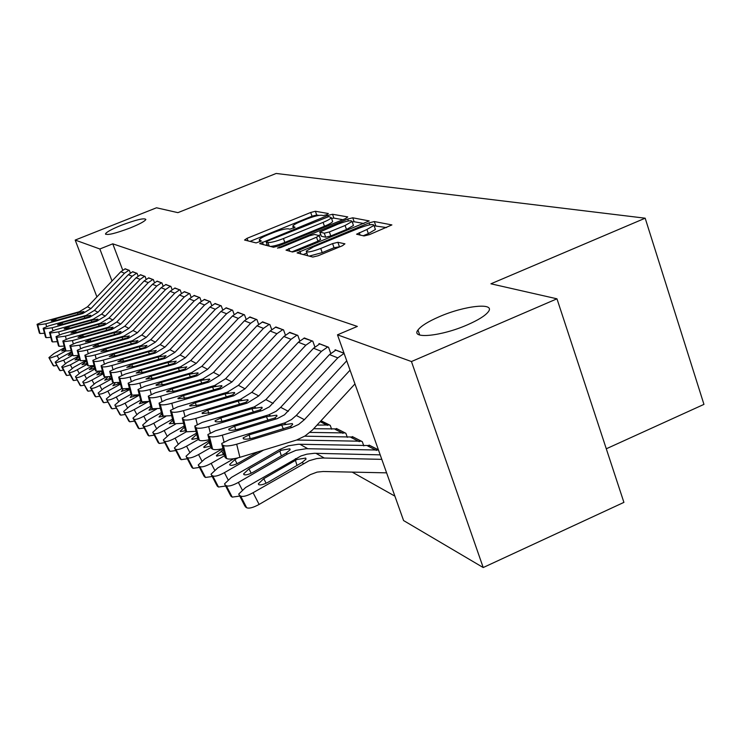 <?xml version="1.0" encoding="UTF-8"?>
<svg xmlns="http://www.w3.org/2000/svg" width="741" height="741" viewBox="0 0 741 741"><rect width="100%" height="100%" fill="white"/><g stroke="black" fill="none" stroke-linecap="round" stroke-linejoin="round"><path stroke-width="1.11" d="M326.716 214.705L328.356 213.538L315.397 211.268L310.701 212.482L247.049 238.315L244.549 240.028L256.127 242.918L261.341 240.992L259.211 239.778C259.952 238.574 262.777 236.953 267.677 234.916L273.077 232.72C280.255 229.942 285.322 228.645 288.277 228.839L289.888 229.182L295.057 227.283L292.778 226.079C293.519 224.903 296.27 223.337 301.003 221.364L306.357 219.197C313.48 216.428 318.584 215.122 321.65 215.27L323.345 215.575L326.716 214.705M439.228 316.731C428.131 321.548 421.045 325.975 417.97 330.014C410.403 339.313 441.395 336.312 467.395 324.836C478.028 320.177 484.938 315.916 488.106 312.035C496.424 302.161 464.774 305.477 439.228 316.731M121.2 225.32C111.789 229.154 106.556 231.989 105.5 233.85C107.01 235.527 115.263 233.554 130.277 227.922C139.623 224.106 144.819 221.29 145.875 219.466C144.365 217.761 136.14 219.716 121.2 225.32M364.044 235.953L369.435 234.628L391.896 224.921L374.325 221.559L369.083 222.874L297.085 252.903L312.795 257.062L318.139 255.756L342.388 245.762L344.935 243.826L337.868 242.298L332.579 243.604L320.742 248.467C311.637 251.857 306.793 252.755 306.218 251.153L313.619 246.809L359.311 228.061C368.536 224.634 373.427 223.736 373.983 225.375L366.915 229.488L356.578 234.202L364.044 235.953M337.479 334.821L411.45 361.543L483.206 567.541L403.586 520.562L337.479 334.821L357.338 326.42L112.771 243.826L99.859 248.985L112.021 280.996M96.914 296.891L75.193 240.065L156.508 207.786L177.914 212.648L276.18 173.459L645.179 218.197L490.922 283.803L556.963 298.808L411.45 361.543M75.193 240.065L99.859 248.985M345.399 218.66L347.761 216.918L332.524 214.26L327.67 215.501L259.702 243.622L273.485 247.244L278.431 246.012L345.399 218.66M352.753 217.798L369.213 220.929L297.632 250.717L292.491 251.996L286.017 250.152L316.518 237.194L319.195 235.638L314.703 234.452L309.682 235.712L281.089 247.401L277.486 248.096L347.714 219.067L352.753 217.798L354.133 221.744L363.97 223.513M606.286 448.787L703.95 404.382L645.179 218.197M344.028 353.216L335.071 349.761L335.284 350.354M378.41 449.833L369.083 445.091L369.324 445.767M314.869 346.936L312.795 341.156L303.903 338.183M347.325 437.338L345.871 433.29L336.405 428.483L336.627 429.095M285.396 335.043L283.525 329.865L275.457 327.161M258.618 324.252L256.914 319.593L249.56 317.129M234.156 314.434L232.609 310.21L225.875 307.95M211.741 305.449L210.324 301.606L204.127 299.531M191.122 297.197L189.816 293.695L184.101 291.778M172.088 289.601L170.884 286.387L165.595 284.609M154.461 282.58L153.35 279.616L148.441 277.968M138.095 276.06L137.066 273.327L132.5 271.799M112.771 243.826L122.71 270.113M352.179 472.11L394.897 496.137M130.342 272.984L129.351 270.354L124.942 268.872M146.125 279.264L145.06 276.412L140.327 274.828M163.103 286.026L161.955 282.932L156.86 281.228M181.415 293.325L180.165 289.972L174.672 288.119M201.219 301.235L199.866 297.567L193.92 295.576M222.717 309.84L221.235 305.82L214.77 303.653M246.114 319.232L244.493 314.795L237.453 312.443M271.697 329.513L269.909 324.614L262.212 322.029M331.635 429.215L330.245 425.353L321.437 421.351M299.772 340.841L297.799 335.377L289.342 332.542M363.803 445.887L362.284 441.636L352.336 436.579L352.568 437.218M330.736 353.364L328.541 347.242L319 343.555L319.195 344.111M556.963 298.808L623.913 502.379L483.206 567.541M318.954 215.399L316.713 215.001L312.017 216.205L250.032 241.39M267.093 244.567L265.445 245.243M342.833 219.707L333.867 218.086L331.57 218.447M328.856 216.557L268.01 240.825L266.13 241.899L267.899 242.464C270.854 242.724 276.032 241.418 283.433 238.546L323.095 222.374C327.791 220.42 330.532 218.845 331.301 217.669L328.856 216.557M267.557 245.706L266.186 242.038M270.187 246.429C273.642 246.244 278.523 244.919 284.831 242.437L283.433 238.546M332.413 220.846L332.653 221.531C331.894 222.717 329.161 224.291 324.456 226.255L284.831 242.437M291.945 251.857L317.935 241.205L320.529 239.399M318.945 235.351L320.686 234.638M345.093 225.496L352.058 221.466C351.475 219.984 346.779 220.874 337.979 224.153L319.769 232.044L324.289 233.202L329.375 231.933L345.093 225.496L346.501 229.497L353.457 225.459L353.225 224.801M319.843 232.276L321.362 236.277L319.955 232.304M346.501 229.497L330.782 235.934L325.707 237.203L321.362 236.277M354.133 221.744L352.244 221.985M375.15 228.747L375.409 229.488L368.351 233.619L363.127 235.777M306.468 251.838L307.691 255.784M309.117 256.145L322.215 252.616L320.742 248.467M340.239 246.651L334.043 247.744L322.215 252.616M306.904 253.07L303.097 254.635M386.533 227.58L374.131 225.792M64.56 347.677L54.028 353.466L48.915 357.597L53.148 365.498L49.008 357.764M65.893 350.873L57.177 355.671L58.845 358.811M56.964 365.433L53.769 365.961L49.026 357.792M49.647 358.236L57.177 355.671M65.208 350.363L61.744 350.965L64.717 348.326M53.769 365.961L53.148 365.498M128.971 270.206L124.534 273.207L90.93 308.589L82.696 313.554L45.868 323.798L46.581 326.512M125.22 268.761L120.82 271.734L87.503 306.802L79.333 311.72L42.811 321.872L37.059 324.326L37.754 324.947L45.868 323.798M37.152 324.549L39.995 333.515L37.754 324.947M39.384 333.107L37.115 324.521M44.46 333.255L39.995 333.515M78.129 314.323L77.416 312.748L83.9 311.553L81.973 313.156L57.705 320.001L51.203 320.918L55.686 318.787L56.103 320.418M77.416 312.748L55.686 318.787M71.497 351.79L60.382 357.912L55.195 362.127L59.502 370.176L55.288 362.303M72.507 355.3L63.643 360.191L65.375 363.451M63.457 370.111L60.151 370.648L55.316 362.33M55.964 362.794L63.643 360.191M72.22 354.596L68.255 355.374L71.664 352.438M60.151 370.648L59.502 370.176M78.703 356.032L66.959 362.516L61.707 366.814L66.088 375.011L61.809 367.008L62.503 367.508L70.339 364.878L72.136 368.258M79.657 359.737L70.339 364.878M79.463 358.987L74.998 359.931L78.87 356.699M70.2 374.946L66.755 375.502L66.088 375.011M136.668 273.179L132.157 276.236L97.988 312.257L89.605 317.315L52.157 327.772L52.889 330.579M132.787 271.678L128.313 274.707L94.431 310.405L86.123 315.416L48.989 325.771L43.154 328.272L43.876 328.921L52.157 327.772M43.256 328.513L45.525 337.22L46.146 337.637L43.876 328.921M45.525 337.22L43.21 328.485M50.777 337.377L46.146 337.637M84.919 318.102L84.178 316.472L90.8 315.258L88.855 316.898L64.18 323.891L57.548 324.817L62.087 322.631L62.522 324.317M84.178 316.472L62.087 322.631M144.652 276.254L140.068 279.376L105.287 316.064L96.775 321.214L58.669 331.875L59.428 334.802M140.623 274.707L136.075 277.792L101.6 314.147L93.162 319.241L55.38 329.801L49.471 332.366L50.221 333.033L58.669 331.875M49.573 332.616L51.879 341.481L52.528 341.916L50.221 333.033M51.879 341.481L49.536 332.589M57.335 341.647L52.528 341.916M91.958 322.02L91.199 320.325L97.942 319.102L95.987 320.788L70.895 327.911L64.124 328.847L68.718 326.614L69.172 328.356M91.199 320.325L68.718 326.614M175.015 287.98L170.134 291.315L133.102 330.532L124.034 336.053L83.474 347.529L77.221 350.317L79.806 360.191L80.565 360.7L86.178 360.395L73.785 367.286L68.45 371.676L72.914 380.031L69.284 372.408C70.525 372.788 73.192 371.899 77.286 369.74L79.148 373.251M87.179 364.266L77.286 369.74M86.984 363.516L81.982 364.665L86.364 361.108M77.184 379.966L73.609 380.541L72.914 380.031M92.366 365.859L80.862 372.241L75.452 376.715L80 385.237L75.582 376.947M95.005 368.953L84.502 374.779L86.428 378.429M84.437 385.181L80.723 385.774L75.601 376.965M76.323 377.484C77.601 377.882 80.324 376.984 84.502 374.779M94.811 368.203L89.244 369.583L94.163 365.684M80.723 385.774L80 385.237M152.924 279.45L148.256 282.627L112.873 320.001L104.203 325.253L65.421 336.136L66.208 339.183M148.746 277.838L144.124 280.987L109.047 318.019L100.452 323.215L62.012 333.987L56.029 336.599L56.798 337.312L65.421 336.136M56.131 336.877L58.474 345.899L59.15 346.343L56.798 337.312M58.474 345.899L56.084 336.84M64.134 346.075L59.15 346.343M99.257 326.077L98.47 324.326L105.352 323.085L103.388 324.808L77.851 332.088L70.941 333.033L75.601 330.736L76.064 332.542M98.47 324.326L75.601 330.736M161.51 282.766L156.759 286.007L120.727 324.095L111.91 329.449L72.442 340.564L73.257 343.731M157.175 281.098L152.47 284.303L116.763 322.029L108.019 327.337L68.894 338.331L62.828 340.999L63.633 341.749L72.442 340.564M62.939 341.295L65.319 350.484L66.014 350.947L63.633 341.749M65.319 350.484L62.892 341.258M71.201 350.669L66.014 350.947M106.834 330.301L106.009 328.476L113.049 327.216L111.067 328.995L85.076 336.423L78.018 337.368L82.733 335.015L83.214 336.896M106.009 328.476L82.733 335.015M98.896 371.445L88.207 377.382L82.733 381.958L87.355 390.646L82.862 382.199M103.147 373.816L91.986 380.022L93.996 383.819M91.977 390.59L88.105 391.202L82.881 382.217M83.631 382.754C84.946 383.18 87.734 382.273 91.986 380.022M102.953 373.056L96.904 374.9L100.859 371.195M88.105 391.202L87.355 390.646M170.43 286.211L165.595 289.509L128.897 328.346L119.912 333.811L79.722 345.158L80.574 348.465M165.928 284.47L161.13 287.74L124.775 326.207L115.874 331.607L76.045 342.842L69.886 345.575L70.728 346.353L79.722 345.158M70.006 345.88L72.423 355.245L73.146 355.726L70.728 346.353M72.423 355.245L69.96 345.852M78.546 355.439L73.146 355.726M114.698 334.673L113.845 332.774L121.033 331.514L119.032 333.33L92.579 340.925L85.372 341.879L90.143 339.461L90.643 341.416M113.845 332.774L90.143 339.461M105.926 377.104L95.839 382.717L90.282 387.395L94.996 396.259L90.43 387.663L91.226 388.238C92.588 388.682 95.432 387.756 99.766 385.468L101.86 389.423M111.632 378.855L99.766 385.468M111.437 378.077L104.74 380.216L107.723 377.03M99.813 396.203L95.784 396.833L94.996 396.259M179.692 289.787L174.765 293.158L137.381 332.765L128.23 338.341L87.299 349.937L88.179 353.383M79.806 360.191L77.305 350.623M77.351 350.65L78.101 351.141C79.472 351.605 82.538 351.197 87.299 349.937M122.867 339.23L121.978 337.248L129.332 335.969L127.322 337.84L100.378 345.602L93.014 346.566L97.849 344.083L98.368 346.112M121.978 337.248L97.849 344.083M113.595 382.791L103.777 388.265L98.145 393.054L102.953 402.104L98.294 393.341M120.487 384.088L107.862 391.128L110.038 395.249M107.964 402.048L103.759 402.706L98.321 393.36M99.127 393.943C100.535 394.407 103.444 393.471 107.862 391.128M115.151 382.967L112.891 385.746L120.274 383.264M103.759 402.706L102.953 402.104M122.015 388.469L112.039 394.045L106.315 398.936L111.224 408.189L106.482 399.251M129.721 389.507L116.291 397.028L118.56 401.326M116.457 408.134L112.067 408.81L106.509 399.269M107.343 399.871C108.807 400.362 111.789 399.418 116.291 397.028M123.136 389.006L121.367 391.489L129.508 388.655M112.067 408.81L111.224 408.189M130.851 394.342L120.635 400.066L114.836 405.068L119.838 414.515L115.012 405.41M139.373 395.148L125.072 403.169L127.433 407.652M125.303 414.469L120.718 415.164L115.04 405.42M115.911 406.049C117.421 406.568 120.468 405.605 125.072 403.169M131.824 395.046L130.203 397.482L137.678 395.083M120.718 415.164L119.838 414.515M140.633 400.14L129.601 406.337L123.71 411.45L128.814 421.12L123.904 411.829M148.256 401.678L134.223 409.569L136.696 414.265M134.529 421.073L129.74 421.796L123.923 411.839M124.84 412.496C126.396 413.043 129.527 412.061 134.223 409.569M145.625 402.057L139.41 403.725L141.031 401.214M129.74 421.796L128.814 421.12M150.775 406.216L138.947 412.876L132.972 418.119L138.187 428.002L133.185 418.526L134.149 419.221C135.779 419.795 138.984 418.804 143.782 416.247L146.357 421.166M156.638 409.004L143.782 416.247M154.137 409.143L149.015 410.236L151.062 407.328M144.162 427.955L139.151 428.706L138.187 428.002M161.399 412.542L148.709 419.702L142.643 425.075L147.968 435.199L142.883 425.519L143.884 426.242C145.569 426.844 148.858 425.843 153.757 423.231L156.453 428.372M165.715 416.47L153.757 423.231M163.566 416.247L159.037 417.035L161.677 413.635M154.23 435.152L148.978 435.93L147.968 435.199M172.533 419.128L158.917 426.835L152.757 432.336L158.204 442.71L153.007 432.827L154.054 433.578C155.805 434.217 159.185 433.198 164.187 430.53L167.012 435.921M175.598 424.065L164.187 430.53M174.126 423.38L169.3 423.732L172.801 420.221M164.761 442.673L159.25 443.479L158.204 442.71M184.203 426.01L169.587 434.309L163.335 439.941L168.615 450.028M186.51 431.688L175.108 438.172L178.072 443.831M175.784 450.537L169.995 451.38L164.697 441.265L163.613 440.478M164.697 441.265C166.521 441.942 169.995 440.904 175.108 438.172M185.389 430.762L180.498 431.586L180.258 431.132L184.481 427.112M169.995 451.38L168.902 450.574M196.467 433.179L180.767 442.127L174.413 447.897L179.804 458.225M198.208 439.524L186.556 446.175L189.659 452.13M187.343 458.781L181.258 459.661L175.849 449.315L174.709 448.49M175.849 449.315C177.747 450.028 181.313 448.981 186.556 446.175M197.727 438.264L191.984 439.385L191.724 438.885L196.754 434.328M181.258 459.661L180.109 458.818M209.36 440.682L192.484 450.324L186.028 456.243L191.53 466.821M329.486 424.964L321.881 421.184L320.297 421.564M329.393 425.001L317.046 425.093M211.028 447.434L198.56 454.566L201.821 460.837M199.468 467.423L193.068 468.34L187.547 457.753L186.352 456.891M187.547 457.753C189.52 458.512 193.197 457.447 198.56 454.566M210.703 446.101L204.034 447.555L203.756 447.008L209.657 441.886M193.068 468.34L191.863 467.451M222.633 448.694L204.785 458.92L198.227 464.996L203.849 475.833M345.074 432.883L337.099 428.919L313.712 428.706M344.982 432.929L309.877 432.411M224.69 455.622L211.166 463.384L214.594 469.998M212.204 476.5L205.47 477.454L199.829 466.617L198.569 465.709M199.829 466.617C201.895 467.414 205.665 466.339 211.166 463.384M224.356 454.289L216.687 456.132L216.381 455.53L223.254 449.787M205.47 477.454L204.201 476.519M233.748 458.744L217.706 467.96L211.037 474.194L216.789 485.309M361.441 441.21L353.068 437.033L304.681 436.19M361.358 441.247L296.669 440.015M263.481 450.148L224.421 472.656L228.024 479.64M225.607 486.031L218.502 487.032L212.741 475.935L211.417 474.981M212.741 475.935C214.89 476.778 218.79 475.694 224.421 472.656M237.852 457.901L234.925 459.587L229.654 464.487L229.979 465.144C231.738 465.802 234.86 464.922 239.343 462.504L257.775 451.89M218.502 487.032L217.169 486.059M378.456 449.935L369.852 445.563L298.41 444.239L288.175 445.841L279.876 449.435L231.303 477.473L224.532 483.864L230.405 495.275M378.484 450.037L306.292 448.703L295.937 450.333L287.536 453.983L238.37 482.419L242.177 489.801M281.284 450.269L289.842 448.805L290.129 449.759L286.1 453.131L253.626 471.961C249.032 474.435 245.817 475.333 243.974 474.638L243.622 473.897L248.976 468.877L281.284 450.269L279.876 449.435M239.732 496.072L232.22 497.118L226.329 485.744L224.94 484.734M226.329 485.744C228.58 486.642 232.6 485.531 238.37 482.419M232.22 497.118L230.821 496.081M380.198 454.854L314.388 453.288L306.867 454.177L300.994 455.956L245.632 487.495L238.741 494.052L244.752 505.779M381.8 459.355L322.705 458.003L316.602 458.596L309.145 460.707L253.079 492.709L259.118 504.436C253.2 507.641 249.059 508.743 246.679 507.742L245.206 506.659M386.607 472.851L323.206 471.498L317.12 472.1L310.322 474.629L259.118 504.436M296.891 459.531L305.727 458.058L306.033 459.114L301.967 462.541L268.687 481.919C263.972 484.466 260.647 485.374 258.72 484.642L258.35 483.817L263.777 478.677L296.891 459.531L295.409 458.651M246.679 507.742L240.649 496.081L239.186 495.016M240.649 496.081C243.011 497.035 247.161 495.914 253.079 492.709M189.326 293.501L184.305 296.946L146.209 337.359L136.881 343.046L95.172 354.911L96.089 358.505M184.463 291.63L179.489 295.029L141.753 335.034L132.509 340.665L91.199 352.401L84.854 355.254L85.771 356.115C87.188 356.606 90.328 356.199 95.172 354.911M84.983 355.615L87.484 365.341L88.272 365.859L85.771 356.115M87.484 365.341L84.937 355.578M94.126 365.554L88.272 365.859M131.361 343.963L130.444 341.907L137.956 340.61L135.936 342.527L108.482 350.465L100.952 351.438L105.852 348.891L106.398 350.993M130.444 341.907L105.852 348.891M199.348 297.373L194.235 300.883L155.397 342.138L145.884 347.946L103.37 360.089L104.333 363.84M194.29 295.418L189.224 298.892L150.756 339.721L141.336 345.473L99.229 357.468L92.801 360.385L93.746 361.302C95.219 361.812 98.433 361.404 103.37 360.089M92.94 360.774L95.487 370.695L96.302 371.241L93.746 361.302M95.487 370.695L92.894 360.747M102.406 370.917L96.302 371.241M140.206 348.881L139.243 346.742L146.931 345.436L144.903 347.409L116.93 355.532L109.223 356.514L114.188 353.883L114.744 356.078M139.243 346.742L114.188 353.883M209.796 301.402L204.581 304.986L164.965 347.121L155.267 353.059L111.919 365.48L112.919 369.398M204.516 299.364L199.357 302.912L160.13 344.602L150.534 350.474L107.602 362.757L101.082 365.739L102.063 366.702C103.592 367.23 106.871 366.823 111.919 365.48M101.221 366.156L103.814 376.271L104.666 376.845L102.063 366.702M103.814 376.271L101.174 366.119M111.03 376.511L104.666 376.845M149.413 354.022L148.413 351.78L156.286 350.456L154.239 352.494L125.72 360.802L117.838 361.793L122.867 359.089L123.451 361.376M148.413 351.78L122.867 359.089M220.679 305.607L215.353 309.266L174.941 352.308L165.048 358.385L120.829 371.102L121.876 375.205M215.177 303.486L209.907 307.107L169.902 349.687L160.112 355.689L116.328 368.258L109.705 371.315L110.742 372.334C112.317 372.89 115.679 372.482 120.829 371.102M109.853 371.76L112.493 382.087L113.382 382.689L110.742 372.334M112.493 382.087L109.816 371.732M120.042 382.337L113.382 382.689M159.009 359.366L157.972 357.042L166.03 355.699L163.974 357.792L134.899 366.304L126.813 367.304L131.917 364.516L132.519 366.906M157.972 357.042L131.917 364.516M232.026 309.988L226.598 313.73L185.352 357.727L175.256 363.933L130.129 376.965L131.222 381.272M226.292 307.774L220.92 311.479L180.091 354.995L170.097 361.126L125.433 374.001L118.708 377.123L119.792 378.216C121.431 378.799 124.877 378.382 130.129 376.965M118.866 377.614L121.552 388.164L122.478 388.784L119.792 378.216M121.552 388.164L118.829 377.586M129.443 388.423L122.478 388.784M169.022 364.961L167.938 362.516L176.201 361.163L174.135 363.331L144.467 372.047L136.187 373.047L141.355 370.185L141.985 372.677M167.938 362.516L141.355 370.185M243.891 314.564L238.343 318.398L196.226 363.386L185.917 369.74L139.845 383.106L140.994 387.626M237.898 312.248L232.415 316.036L190.733 360.524L180.535 366.804L134.936 380.003L128.119 383.199L129.249 384.357C130.944 384.968 134.482 384.551 139.845 383.106M128.286 383.727L131.018 394.499L131.991 395.157L129.249 384.357M131.018 394.499L128.249 383.699M139.28 394.777L131.991 395.157M179.479 370.787L178.34 368.24L186.815 366.869L184.75 369.101L154.461 378.04L145.977 379.049L151.22 376.095L151.868 378.697M178.34 368.24L151.22 376.095M256.284 319.352L250.625 323.271L207.591 369.305L197.069 375.807L150.015 389.516L151.21 394.268M250.013 316.926L244.419 320.807L201.848 366.313L191.428 372.742L144.875 386.274L137.956 389.544L139.132 390.776C140.901 391.415 144.523 390.998 150.015 389.516M138.122 390.118L140.91 401.131L141.929 401.817L139.132 390.776M140.91 401.131L138.095 390.099M149.571 401.418L141.929 401.817M190.409 376.891L189.224 374.224L197.912 372.834L198.153 373.307L195.846 375.141L164.919 384.31L156.203 385.329L156.055 384.857L161.519 382.273L162.205 384.996M189.224 374.224L161.519 382.273M269.252 324.354L263.472 328.374L219.484 375.492L208.73 382.161L160.649 396.231L161.909 401.224M262.694 321.826L256.97 325.79L213.473 372.362L202.83 378.947L155.267 392.832L148.246 396.185L149.487 397.491C151.321 398.167 155.045 397.75 160.649 396.231M148.432 396.805L151.266 408.069L152.331 408.782L149.487 397.491M151.266 408.069L148.404 396.787M160.352 408.365L152.331 408.782M201.839 383.273L200.598 380.476L209.527 379.077L209.786 379.596L207.452 381.458L175.858 390.877L166.92 391.896L166.762 391.378L172.301 388.747L173.014 391.591M200.598 380.476L172.301 388.747M282.83 329.597L276.921 333.709L231.952 381.976L220.957 388.812L171.801 403.261L173.125 408.532M275.958 326.948L270.113 331.014L225.644 378.697L214.77 385.45L166.16 399.705L159.037 403.132L160.325 404.53C162.233 405.244 166.058 404.827 171.801 403.261M162.122 415.34L159.204 403.799L162.122 415.34L163.233 416.09L160.325 404.53M171.653 415.645L163.233 416.09M213.816 389.97L212.519 387.034L221.689 385.616L221.957 386.172L219.614 388.08L187.325 397.76L178.136 398.778L177.97 398.213L183.601 395.518L184.342 398.501M212.519 387.034L183.601 395.518M297.076 335.089L291.028 339.313L245.021 388.784L233.776 395.787L183.509 410.644L184.889 416.21M289.87 332.311L283.896 336.479L238.407 385.339L227.292 392.258L177.581 406.911L170.347 410.421L171.708 411.922C173.69 412.672 177.627 412.246 183.509 410.644M173.496 422.963L170.532 411.162L173.496 422.963L174.663 423.75L171.708 411.922M183.527 423.287L174.663 423.75M226.376 396.991L225.014 393.897L234.443 392.471L234.73 393.082L232.368 395.027L199.357 404.966L189.9 406.003L189.733 405.383L195.439 402.622L196.217 405.753M225.014 393.897L195.439 402.622M312.026 340.869L305.838 345.195L258.748 395.926L247.235 403.123L195.791 418.406L197.254 424.287M304.458 337.942L298.345 342.222L251.801 392.313L240.427 399.408L189.576 414.478L182.23 418.072L183.657 419.684C185.722 420.471 189.77 420.045 195.791 418.406M182.434 418.887L185.445 430.975L186.676 431.79L183.657 419.684M185.445 430.975L185.231 430.132M196.004 431.308L186.676 431.79M239.556 404.354L238.13 401.113L247.827 399.668L248.142 400.344L245.753 402.317L211.982 412.542L202.265 413.58L202.089 412.904L207.869 410.079L208.684 413.367M238.13 401.113L207.869 410.079M327.735 346.927L321.409 351.373L269.409 406.809L262.342 410.523L208.721 426.557L210.259 432.79M319.779 343.861L313.526 348.242L265.871 399.631L254.228 406.92L202.173 422.426L194.726 426.103L196.217 427.835C198.384 428.678 202.552 428.252 208.721 426.557M194.929 427.001L198.004 439.385L199.301 440.256L196.217 427.835M198.004 439.385L197.782 438.477M209.129 439.737C204.136 440.839 200.857 441.015 199.301 440.256M253.413 412.107L251.912 408.689L261.897 407.235L262.231 407.976L259.832 409.977L225.264 420.508C220.364 421.861 217.02 422.203 215.251 421.546L215.075 420.805L220.938 417.915L221.791 421.37M251.912 408.689L220.938 417.915M344.093 353.392L337.794 357.875L284.507 414.803L277.264 418.619L222.328 435.152L223.958 441.766M335.895 350.076L329.495 354.587L280.672 407.337L276.022 411.338L268.742 414.83L215.436 430.799L207.878 434.559L208.091 435.551L209.444 436.43C211.713 437.32 216.001 436.894 222.328 435.152M208.091 435.551L211.231 448.249L212.593 449.157L209.444 436.43M211.231 448.249L210.99 447.268M222.967 448.611C217.734 449.787 214.279 449.972 212.593 449.157M267.983 420.267L266.408 416.664L276.708 415.192L277.06 416.007L274.652 418.044L239.25 428.9C234.221 430.28 230.775 430.632 228.932 429.937L228.747 429.113L234.693 426.168L235.582 429.799M266.408 416.664L234.693 426.168M350.058 370.148L304.375 419.675L298.669 424.426L292 427.483L236.685 444.211L239.899 457.327C233.415 459.124 228.988 459.531 226.607 458.549L223.393 445.48C225.764 446.425 230.192 445.999 236.685 444.211M354.958 383.931L312.526 429.956L305.097 435.93L296.604 440.043L239.899 457.327M346.732 360.811L296.261 415.451L291.5 419.563L285.016 422.833L229.414 439.617L221.744 443.461L221.967 444.554L223.393 445.48M221.967 444.554L225.171 457.586L226.607 458.549M225.171 457.586L224.912 456.521M283.349 428.872L281.691 425.056L292.315 423.574L292.676 424.482L290.259 426.538L253.987 437.746C248.828 439.163 245.28 439.515 243.344 438.783L243.159 437.866L249.189 434.865L250.115 438.691M281.691 425.056L249.189 434.865M293.779 228.098L293.316 226.792M260.165 241.77L259.693 240.464M247.985 240.881L247.049 238.315M312.017 216.205L310.701 212.482M316.713 215.001L315.397 211.268M263.342 244.715L262.388 242.075M328.059 216.622L327.67 215.501M333.867 218.086L332.524 214.26M267.575 245.771L266.241 242.066M269.242 246.188L267.899 242.464M324.456 226.255L323.095 222.374M289.759 251.31L288.768 248.55M317.935 241.205L316.518 237.194M279.728 247.892L279.394 246.985M348.381 220.948L347.714 219.067M325.707 237.203L324.289 233.202M330.782 235.934L329.375 231.933M360.145 235.184L359.255 232.637M368.351 233.619L366.915 229.488M334.043 247.744L332.579 243.604M339.332 246.447L337.868 242.298M300.874 254.08L299.864 251.273M369.759 224.819L369.083 222.874M375.733 225.635L374.325 221.559M125.155 268.779L128.906 270.233M81.973 313.156L82.696 313.554M79.333 311.72L80.056 312.109M87.503 306.802L90.93 308.589M120.82 271.734L124.534 273.207M66.755 375.502L62.503 367.508M132.722 271.706L136.603 273.207M88.855 316.898L89.605 317.315M86.123 315.416L86.873 315.823M94.431 310.405L97.988 312.257M128.313 274.707L132.157 276.236M140.558 274.735L144.588 276.282M95.987 320.788L96.775 321.214M93.162 319.241L93.931 319.667M101.6 314.147L105.287 316.064M136.075 277.792L140.068 279.376M73.609 380.541L69.284 372.408M86.215 361.191L86.549 361.84M93.523 366.035L94.7 368.258M148.682 277.866L152.859 279.477M103.388 324.808L104.203 325.253M100.452 323.215L101.248 323.65M109.047 318.019L112.873 320.001M144.124 280.987L148.256 282.627M157.111 281.126L161.445 282.793M111.067 328.995L111.91 329.449M108.019 327.337L108.853 327.791M116.763 322.029L120.727 324.095M152.47 284.303L156.759 286.007M101.165 371.148L102.332 373.371M165.854 284.498L170.356 286.239M119.032 333.33L119.912 333.811M115.874 331.607L116.735 332.079M124.775 326.207L128.897 328.346M161.13 287.74L165.595 289.509M95.784 396.833L91.226 388.238M109.288 376.826L110.27 378.679M174.941 288.008L179.618 289.814M127.322 337.84L128.23 338.341M124.034 336.053L124.933 336.544M133.102 330.532L137.381 332.765M170.134 291.315L174.765 293.158M80.565 360.7L78.101 351.141M117.754 382.745L118.523 384.199M126.563 388.914L127.1 389.951M135.742 395.361L136.048 395.944M139.151 428.706L134.149 419.221M148.978 435.93L143.884 426.242M159.25 443.479L154.054 433.578M327.429 425.39L320.177 421.694M208.86 442.34L210.601 445.712M342.972 433.328L335.108 429.308M221.568 450.75L223.587 454.659M359.292 441.655L351.03 437.44M234.925 459.587L237.046 463.699M287.536 453.983L286.1 453.131M307.784 448.713L299.873 444.248M376.465 450.426L367.768 445.98M248.976 468.877L251.199 473.212M281.348 455.928L279.876 451.037M303.486 463.44L301.967 462.541M324.225 458.003L315.888 453.297M263.777 478.677L266.121 483.243M296.993 465.487L295.446 460.318M184.389 291.658L189.251 293.538M135.936 342.527L136.881 343.046M132.509 340.665L133.445 341.175M141.753 335.034L146.209 337.359M179.489 295.029L184.305 296.946M194.216 295.446L199.273 297.4M144.903 347.409L145.884 347.946M141.336 345.473L142.309 346.001M150.756 339.721L155.397 342.138M189.224 298.892L194.235 300.883M204.442 299.401L209.712 301.439M154.239 352.494L155.267 353.059M150.534 350.474L151.544 351.03M160.13 344.602L164.965 347.121M199.357 302.912L204.581 304.986M215.103 303.514L220.596 305.635M163.974 357.792L165.048 358.385M160.112 355.689L161.167 356.264M169.902 349.687L174.941 352.308M209.907 307.107L215.353 309.266M226.209 307.802L231.952 310.016M174.135 363.331L175.256 363.933M170.097 361.126L171.199 361.728M180.091 354.995L185.352 357.727M220.92 311.479L226.598 313.73M237.815 312.285L243.808 314.601M184.75 369.101L185.917 369.74M180.535 366.804L181.684 367.434M190.733 360.524L196.226 363.386M232.415 316.036L238.343 318.398M249.93 316.963L256.201 319.38M195.846 375.141L197.069 375.807M191.428 372.742L192.632 373.399M201.848 366.313L207.591 369.305M244.419 320.807L250.625 323.271M262.61 321.853L269.168 324.391M207.452 381.458L208.73 382.161M202.83 378.947L204.09 379.633M213.473 372.362L219.484 375.492M256.97 325.79L263.472 328.374M275.874 326.985L282.747 329.634M219.614 388.08L220.957 388.812M214.77 385.45L216.094 386.163M225.644 378.697L231.952 381.976M270.113 331.014L276.921 333.709M289.777 332.348L296.984 335.127M232.368 395.027L233.776 395.787M227.292 392.258L228.673 393.017M238.407 385.339L245.021 388.784M283.896 336.479L291.028 339.313M304.366 337.979L311.933 340.906M245.753 402.317L247.235 403.123M240.427 399.408L241.881 400.205M251.801 392.313L258.748 395.926M298.345 342.222L305.838 345.195M319.686 343.898L327.642 346.973M259.832 409.977L261.388 410.82M254.228 406.92L255.756 407.754M265.871 399.631L273.179 403.437M313.526 348.242L321.409 351.373M335.803 350.123L344.065 353.309M274.652 418.044L276.291 418.934M268.742 414.83L270.354 415.701M280.672 407.337L288.36 411.338M329.495 354.587L337.794 357.875M290.259 426.538L292 427.483M284.035 423.148L285.739 424.074M296.261 415.451L304.375 419.675M346.306 361.256L346.983 361.525M419.693 335.015L417.97 330.014M105.685 234.341L105.5 233.85M293.538 228.2L293.001 226.69M259.961 241.862L259.424 240.371M332.653 221.531L331.301 217.669M320.612 239.639L319.195 235.638M353.457 225.459L352.058 221.466M375.409 229.488L373.983 225.375M191.724 438.885L191.984 439.376M203.756 447.008L204.044 447.555M216.381 455.53L216.705 456.141M229.654 464.487L230.016 465.172M243.622 473.897L244.021 474.666M258.35 483.817L258.785 484.679M166.762 391.378L166.882 391.878M177.97 398.213L178.109 398.769M189.733 405.383L189.891 405.994M202.089 412.904L202.256 413.58M215.075 420.805L215.261 421.555M228.747 429.113L228.95 429.947M243.159 437.866L243.381 438.802"/></g></svg>
